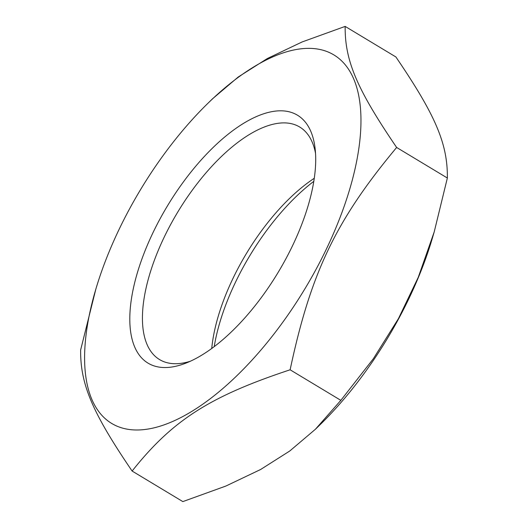 <?xml version="1.0" encoding="UTF-8"?>
<svg xmlns="http://www.w3.org/2000/svg" width="528" height="528" viewBox="0 0 528 528"><rect width="100%" height="100%" fill="white"/><g stroke="black" fill="none" stroke-linecap="round" stroke-linejoin="round"><path stroke-width="0.79" d="M132.119 471.049L182.84 501.6L225.931 486.024L260.601 469.504L289.766 450.998L315.44 429.231L340.837 400.343L373.375 358.69L398.429 318.655L418.249 277.345L434.221 231.871L447.361 178.015C447.724 143.801 435.613 115.322 395.881 56.951L345.16 26.4C344.791 60.614 356.902 89.093 396.64 147.464C335.854 220.4 310.801 272.699 290.123 369.791C209.649 396.429 172.484 420.248 132.119 471.049C92.387 412.678 80.276 384.199 80.639 349.985L95.792 289.311A215.127 95.99 -58.9 0 0 155.272 427.541A215.127 95.99 -58.9 0 0 335.498 228.796A215.127 95.99 -58.9 0 0 314.074 48.602A215.127 95.99 -58.9 0 0 207.735 103.475A215.127 95.99 -58.9 0 0 95.792 289.311M434.221 231.871L432.208 238.689A215.127 95.99 121.1 0 1 320.265 424.525L315.44 429.231M207.735 103.475L212.56 98.769L238.234 77.002L267.399 58.496L302.069 41.976L345.16 26.4M314.259 178.292A135.755 60.575 -58.9 0 0 211.735 348.493M214.216 346.645A144.718 64.574 121.1 0 1 313.784 181.355M190.331 361.251A135.755 60.575 121.1 0 1 159.595 359.594A135.755 60.575 121.1 0 1 170.663 224.479A135.755 60.575 121.1 0 1 287.258 123.044A135.755 60.575 121.1 0 1 299.693 127.017A135.755 60.575 121.1 0 1 315.533 153.417M284.196 110.966A144.718 64.574 -58.9 0 0 144.368 252.49A144.718 64.574 -58.9 0 0 185.618 363.238A144.718 64.574 -58.9 0 0 278.084 272.488A144.718 64.574 -58.9 0 0 315.084 148.315A144.718 64.574 -58.9 0 0 284.196 110.966M396.64 147.464L447.361 178.015M290.123 369.791L340.837 400.343"/></g></svg>
